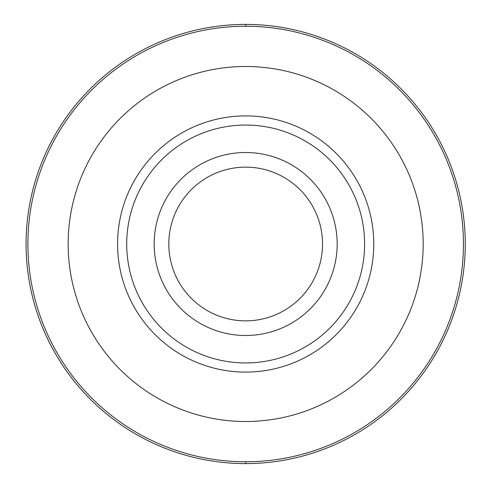 <?xml version="1.0" encoding="UTF-8"?>
<svg xmlns="http://www.w3.org/2000/svg" width="488" height="488" viewBox="0 0 488 488"><rect width="100%" height="100%" fill="white"/><g stroke="black" fill="none" stroke-linecap="round" stroke-linejoin="round"><path stroke-width="0.73" d="M245.665 24.4A219.6 219.6 0 0 1 465.265 244A219.6 219.6 0 0 1 245.665 463.6A219.6 219.6 0 0 1 26.065 244A219.6 219.6 0 0 1 245.665 24.4A219.6 219.6 0 0 0 26.065 244A219.6 219.6 0 0 0 245.665 463.6A219.6 219.6 0 0 0 465.265 244A219.6 219.6 0 0 0 245.665 24.4L245.671 26.236A217.764 217.764 0 0 1 463.435 244A217.764 217.764 0 0 1 245.665 461.764A217.764 217.764 0 0 1 27.901 244A217.764 217.764 0 0 1 245.665 26.236M245.665 66.49A177.51 177.51 0 0 1 423.175 244A177.51 177.51 0 0 1 245.665 421.51A177.51 177.51 0 0 1 68.155 244A177.51 177.51 0 0 1 245.665 66.49M245.665 115.9A128.1 128.1 0 0 0 117.565 244A128.1 128.1 0 0 0 245.665 372.1A128.1 128.1 0 0 0 373.765 244A128.1 128.1 0 0 0 245.665 115.9M245.665 125.05A118.95 118.95 0 0 1 364.615 244A118.95 118.95 0 0 1 245.665 362.95A118.95 118.95 0 0 1 126.715 244A118.95 118.95 0 0 1 245.665 125.05M245.665 152.5A91.5 91.5 0 0 1 337.165 244A91.5 91.5 0 0 1 245.665 335.5A91.5 91.5 0 0 1 154.165 244A91.5 91.5 0 0 1 245.665 152.5M245.665 320.86A76.86 76.86 0 0 1 168.805 244A76.86 76.86 0 0 1 245.665 167.14A76.86 76.86 0 0 1 322.525 244A76.86 76.86 0 0 1 245.665 320.86M245.665 461.764L245.665 463.6"/></g></svg>
